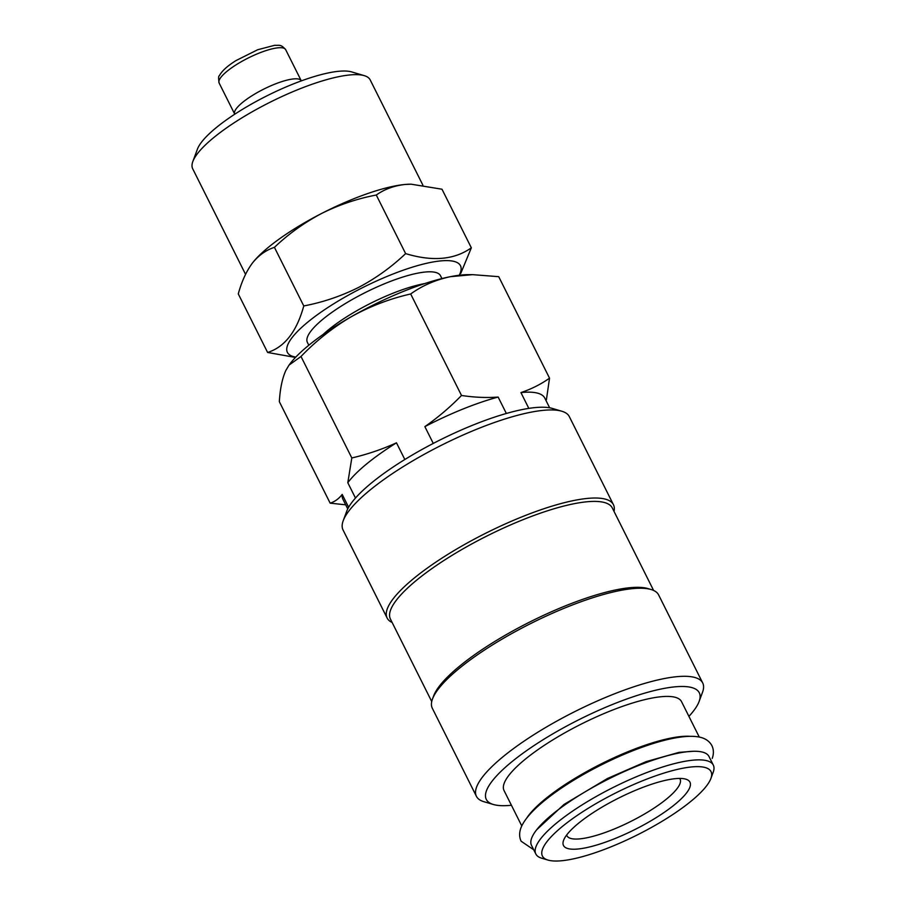 <?xml version="1.0" encoding="UTF-8"?>
<svg xmlns="http://www.w3.org/2000/svg" width="906" height="906" viewBox="0 0 906 906"><rect width="100%" height="100%" fill="white"/><g stroke="black" fill="none" stroke-linecap="round" stroke-linejoin="round"><path stroke-width="1.36" d="M234.677 114.269L234.507 113.612A37.214 9.32 -26.6 0 1 235.016 110.725A37.214 9.32 -26.6 0 1 268.097 87.033A37.214 9.32 -26.6 0 1 300.962 80.328L301.392 80.861M459.229 275.254A96.772 24.224 153.4 0 0 359.523 289.207A96.772 24.224 153.4 0 0 295.786 357.1M295.469 357.44L267.621 352.468C284.688 347.077 296.726 331.573 303.77 305.945C322.695 302.366 340.95 296.205 358.538 287.451C375.696 278.402 391.392 267.123 405.628 253.612C432.513 261.755 454.416 259.818 471.335 247.814L460.735 273.442M422.842 185.051L370.18 79.887A99.252 24.847 153.4 0 0 364.291 75.651L351.698 71.925A89.32 22.356 153.4 0 0 263.827 97.406A89.32 22.356 153.4 0 0 197.395 149.207L192.831 161.517A99.252 24.847 153.4 0 0 192.695 168.765L245.549 274.325M364.291 75.651A99.252 24.847 153.4 0 0 266.658 103.963A99.252 24.847 153.4 0 0 192.831 161.517M471.335 247.814L441.992 189.218L411.165 184.201L405.299 184.45C394.201 185.639 384.529 189.173 376.284 195.028C357.123 198.674 338.867 204.847 321.517 213.51A99.252 24.847 153.4 0 0 252.514 262.944A99.252 24.847 153.4 0 0 251.959 263.657A99.252 24.847 153.4 0 0 251.619 264.122M308.81 345.231L307.383 342.389A74.439 18.63 -26.6 0 1 308.04 335.65A74.439 18.63 -26.6 0 1 376.047 287.417A74.439 18.63 -26.6 0 1 440.497 275.73L441.924 278.572M511.426 805.264A119.105 29.819 -26.6 0 1 493.374 804.494A119.105 29.819 -26.6 0 1 487.349 788.65A119.105 29.819 -26.6 0 1 610.123 705.434A119.105 29.819 -26.6 0 1 699.115 701.471A119.105 29.819 -26.6 0 1 698.243 703.532A119.105 29.819 -26.6 0 1 688.911 716.386M493.374 804.494L483.929 801.708A126.546 31.676 -26.6 0 1 476.409 796.306A126.546 31.676 -26.6 0 1 477.53 784.868A126.546 31.676 -26.6 0 1 593.147 702.852A126.546 31.676 -26.6 0 1 702.716 682.988A126.546 31.676 -26.6 0 1 702.535 692.229L699.115 701.471M476.409 796.306L432.309 708.243A126.546 31.676 -26.6 0 1 432.49 698.99A126.546 31.676 -26.6 0 1 433.43 696.805A126.546 31.676 -26.6 0 1 534.155 621.822A126.546 31.676 -26.6 0 1 651.097 589.523A126.546 31.676 -26.6 0 1 658.617 594.914L702.716 682.988M432.49 698.99L433.634 695.91A124.065 31.053 -26.6 0 1 434.552 693.77A124.065 31.053 -26.6 0 1 533.294 620.259A124.065 31.053 -26.6 0 1 647.949 588.583L651.097 589.523M431.732 701.55L390.429 619.058A124.065 31.053 -26.6 0 1 391.517 607.847A124.065 31.053 -26.6 0 1 504.869 527.439A124.065 31.053 -26.6 0 1 612.297 507.96L653.6 590.44M392.151 622.49A126.546 31.676 -26.6 0 1 387.134 618.028A126.546 31.676 -26.6 0 1 388.244 606.578A126.546 31.676 -26.6 0 1 503.872 524.574A126.546 31.676 -26.6 0 1 613.441 504.699A126.546 31.676 -26.6 0 1 614.019 511.392M387.134 618.028L343.034 529.953A126.546 31.676 -26.6 0 1 343.215 520.701A126.546 31.676 -26.6 0 1 344.144 518.515A126.546 31.676 -26.6 0 1 444.869 443.544A126.546 31.676 -26.6 0 1 561.822 411.233A126.546 31.676 -26.6 0 1 569.33 416.635L613.441 504.699M343.215 520.701L346.636 511.471A119.105 29.819 -26.6 0 1 347.508 509.41A119.105 29.819 -26.6 0 1 442.309 438.844A119.105 29.819 -26.6 0 1 552.377 408.436L561.822 411.233M689.33 788.56A70.713 17.701 -26.6 0 1 616.431 837.971A70.713 17.701 -26.6 0 1 563.589 840.326A70.713 17.701 -26.6 0 1 564.11 839.103A70.713 17.701 -26.6 0 1 620.395 797.212A70.713 17.701 -26.6 0 1 685.751 779.149A70.713 17.701 -26.6 0 1 689.33 788.56M679.67 778.435A63.273 15.844 -26.6 0 1 680.066 779.058A63.273 15.844 -26.6 0 1 679.511 784.777A63.273 15.844 -26.6 0 1 621.697 825.785A63.273 15.844 -26.6 0 1 566.918 835.717A63.273 15.844 -26.6 0 1 566.646 835.038M543.238 847.529A94.292 23.601 -26.6 0 1 640.429 781.652A94.292 23.601 -26.6 0 1 710.893 778.503A94.292 23.601 -26.6 0 1 710.191 780.134A94.292 23.601 -26.6 0 1 635.14 836A94.292 23.601 -26.6 0 1 548.005 860.077A94.292 23.601 -26.6 0 1 543.238 847.529M548.005 860.077L541.709 858.208A99.252 24.847 -26.6 0 1 535.82 853.973A99.252 24.847 -26.6 0 1 536.692 845.004A99.252 24.847 -26.6 0 1 627.371 780.689A99.252 24.847 -26.6 0 1 713.305 765.094A99.252 24.847 -26.6 0 1 713.169 772.354L710.893 778.503M535.82 853.973L531.516 845.389A99.252 24.847 -26.6 0 1 532.388 836.419A99.252 24.847 -26.6 0 1 623.068 772.093A99.252 24.847 -26.6 0 1 709.002 756.51L713.305 765.094M526.805 817.971A99.252 24.847 -26.6 0 1 601.607 763.69A99.252 24.847 -26.6 0 1 689.885 736.306M521.788 825.955L504.042 790.53A99.252 24.847 -26.6 0 1 504.914 781.561A99.252 24.847 -26.6 0 1 595.604 717.235A99.252 24.847 -26.6 0 1 681.538 701.652L699.273 737.065M528.832 408.391L520.927 392.581C531.414 389.059 540.95 384.246 549.534 378.164L498.708 276.67L472.581 274.654L450.373 276.681A111.653 27.95 -26.6 0 1 468.357 274.643L472.581 274.643M450.373 276.681C435.48 279.863 422.253 285.628 410.678 293.974C390.01 298.663 370.282 306.205 351.517 316.59A111.653 27.95 -26.6 0 1 450.373 276.681M289.037 365.095L289.829 364.042A111.653 27.95 -26.6 0 1 351.517 316.59C332.932 327.474 316.103 340.769 300.996 356.477L289.048 365.095L285.843 370.441C282.276 378.3 280.113 388.719 279.331 401.664L330.158 503.158C334.812 501.686 338.821 498.776 342.196 494.427L348.64 507.281M433.272 443.419L424.869 426.635C438.108 417.372 450.327 406.987 461.505 395.469L410.678 293.974M461.505 395.469C474.28 397.394 486.488 397.938 498.13 397.066L506.352 413.476M355.48 498.051L347.802 482.728L351.811 457.96L300.996 356.477M351.811 457.96C367.247 454.382 382.128 449.331 396.477 442.819L404.835 459.512M345.718 504.823L330.158 503.158M549.534 378.164L546.409 399.75M520.927 392.581A112.899 28.256 -26.6 0 1 544.8 398.119L549.659 407.802M347.757 508.912L342.91 499.229A112.899 28.256 -26.6 0 1 342.196 494.427M347.802 482.728A112.899 28.256 -26.6 0 1 396.477 442.819M424.869 426.635A112.899 28.256 -26.6 0 1 498.13 397.066M411.494 184.201A99.252 24.847 153.4 0 0 410.656 184.19A99.252 24.847 153.4 0 0 405.299 184.45A99.252 24.847 153.4 0 0 321.517 213.51C304.156 222.717 288.459 233.997 274.427 247.349C266.07 250.045 258.765 255.243 252.514 262.944L251.959 263.669M252.514 262.944C246.455 271.075 241.709 281.392 238.278 293.884L267.621 352.468M274.427 247.349L303.77 305.945M376.284 195.028L405.628 253.612M219.445 79.626A37.214 9.32 -26.6 0 1 253.442 55.515A37.214 9.32 -26.6 0 1 285.673 49.66C280.645 44.009 279.75 45.594 274.654 45.3L257.678 49.739L236.07 60.543C227.497 65.866 221.925 70.928 219.365 75.719C218.459 75.923 218.38 78.346 219.116 83.001A37.214 9.32 -26.6 0 1 219.445 79.626M323.182 334.416A74.439 18.63 -26.6 0 1 424.654 283.601M712.229 758.424C713.871 753.803 713.758 749.545 711.901 745.649C709.138 740.587 704.188 737.597 697.042 736.691C676.861 733.962 638.368 746.465 603.453 763.849C567.903 781.391 533.068 805.502 522.739 824.064C519.251 830.27 518.708 835.989 521.097 841.198L533.725 849.783M693.464 751.278L679.081 752.354L646.103 761.64L607.382 778.537L563.974 804.471L536.635 829.817M301.132 80.532L285.673 49.66M234.575 113.862L219.116 83.001"/></g></svg>
